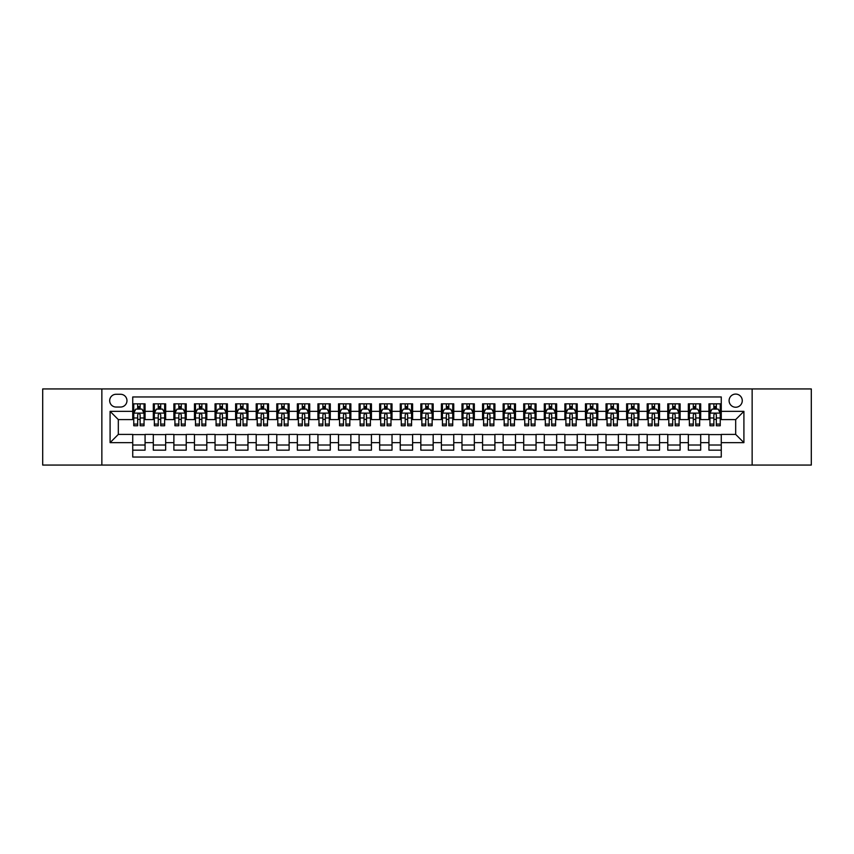 <?xml version="1.0" encoding="UTF-8"?>
<svg xmlns="http://www.w3.org/2000/svg" width="854" height="854" viewBox="0 0 854 854"><rect width="100%" height="100%" fill="white"/><g stroke="black" fill="none" stroke-linecap="round" stroke-linejoin="round"><path stroke-width="1.28" d="M735.678 394.078A6.586 6.586 0 0 0 729.092 400.665A6.586 6.586 0 0 0 735.678 407.241A6.586 6.586 0 0 0 742.265 400.665A6.586 6.586 0 0 0 735.678 394.078M752.139 465.067L811.3 465.067L811.3 388.933L752.139 388.933L752.139 465.067L101.861 465.067L101.861 388.933L42.7 388.933L42.7 465.067L101.861 465.067M721.267 403.846L708.927 403.846L708.927 411.361L700.696 411.361L700.696 419.592L708.927 419.592L708.927 411.361M700.696 411.361L700.696 403.846L688.345 403.846L688.345 411.361L680.115 411.361L680.115 419.592L688.345 419.592L688.345 411.361M680.115 411.361L680.115 403.846L667.764 403.846L667.764 411.361L659.534 411.361L659.534 419.592L667.764 419.592L667.764 411.361M659.534 411.361L659.534 403.846L647.193 403.846L647.193 411.361L638.952 411.361L638.952 419.592L647.193 419.592L647.193 411.361M638.952 411.361L638.952 403.846L626.612 403.846L626.612 411.361L618.381 411.361L618.381 419.592L626.612 419.592L626.612 411.361M618.381 411.361L618.381 403.846L606.03 403.846L606.03 411.361L597.8 411.361L597.8 419.592L606.03 419.592L606.03 411.361M597.8 411.361L597.8 403.846L585.449 403.846L585.449 411.361L577.219 411.361L577.219 419.592L585.449 419.592L585.449 411.361M577.219 411.361L577.219 403.846L564.878 403.846L564.878 411.361L556.648 411.361L556.648 419.592L564.878 419.592L564.878 411.361M556.648 411.361L556.648 403.846L544.297 403.846L544.297 411.361L536.066 411.361L536.066 419.592L544.297 419.592L544.297 411.361M536.066 411.361L536.066 403.846L523.716 403.846L523.716 411.361L515.485 411.361L515.485 419.592L523.716 419.592L523.716 411.361M515.485 411.361L515.485 403.846L503.145 403.846L503.145 411.361L494.904 411.361L494.904 419.592L503.145 419.592L503.145 411.361M494.904 411.361L494.904 403.846L482.563 403.846L482.563 411.361L474.333 411.361L474.333 419.592L482.563 419.592L482.563 411.361M474.333 411.361L474.333 403.846L461.982 403.846L461.982 411.361L453.752 411.361L453.752 419.592L461.982 419.592L461.982 411.361M453.752 411.361L453.752 403.846L441.401 403.846L441.401 411.361L433.17 411.361L433.17 419.592L441.401 419.592L441.401 411.361M433.17 411.361L433.17 403.846L420.83 403.846L420.83 411.361L412.599 411.361L412.599 419.592L420.83 419.592L420.83 411.361M412.599 411.361L412.599 403.846L400.248 403.846L400.248 411.361L392.018 411.361L392.018 419.592L400.248 419.592L400.248 411.361M392.018 411.361L392.018 403.846L379.667 403.846L379.667 411.361L371.437 411.361L371.437 419.592L379.667 419.592L379.667 411.361M371.437 411.361L371.437 403.846L359.096 403.846L359.096 411.361L350.855 411.361L350.855 419.592L359.096 419.592L359.096 411.361M350.855 411.361L350.855 403.846L338.515 403.846L338.515 411.361L330.284 411.361L330.284 419.592L338.515 419.592L338.515 411.361M330.284 411.361L330.284 403.846L317.934 403.846L317.934 411.361L309.703 411.361L309.703 419.592L317.934 419.592L317.934 411.361M309.703 411.361L309.703 403.846L297.352 403.846L297.352 411.361L289.122 411.361L289.122 419.592L297.352 419.592L297.352 411.361M289.122 411.361L289.122 403.846L276.781 403.846L276.781 411.361L268.551 411.361L268.551 419.592L276.781 419.592L276.781 411.361M268.551 411.361L268.551 403.846L256.2 403.846L256.2 411.361L247.97 411.361L247.97 419.592L256.2 419.592L256.2 411.361M247.97 411.361L247.97 403.846L235.619 403.846L235.619 411.361L227.388 411.361L227.388 419.592L235.619 419.592L235.619 411.361M227.388 411.361L227.388 403.846L215.048 403.846L215.048 411.361L206.807 411.361L206.807 419.592L215.048 419.592L215.048 411.361M206.807 411.361L206.807 403.846L194.466 403.846L194.466 411.361L186.236 411.361L186.236 419.592L194.466 419.592L194.466 411.361M186.236 411.361L186.236 403.846L173.885 403.846L173.885 411.361L165.655 411.361L165.655 419.592L173.885 419.592L173.885 411.361M165.655 411.361L165.655 403.846L153.304 403.846L153.304 419.592L145.073 419.592L145.073 403.846L132.733 403.846M132.733 450.154L145.073 450.154L145.073 434.408L153.304 434.408L153.304 450.154L165.655 450.154L165.655 434.408L173.885 434.408L173.885 442.639L165.655 442.639M173.885 442.639L173.885 450.154L186.236 450.154L186.236 434.408L194.466 434.408L194.466 442.639L186.236 442.639M194.466 442.639L194.466 450.154L206.807 450.154L206.807 434.408L215.048 434.408L215.048 442.639L206.807 442.639M215.048 442.639L215.048 450.154L227.388 450.154L227.388 434.408L235.619 434.408L235.619 442.639L227.388 442.639M235.619 442.639L235.619 450.154L247.97 450.154L247.97 434.408L256.2 434.408L256.2 442.639L247.97 442.639M256.2 442.639L256.2 450.154L268.551 450.154L268.551 434.408L276.781 434.408L276.781 442.639L268.551 442.639M276.781 442.639L276.781 450.154L289.122 450.154L289.122 434.408L297.352 434.408L297.352 442.639L289.122 442.639M297.352 442.639L297.352 450.154L309.703 450.154L309.703 434.408L317.934 434.408L317.934 442.639L309.703 442.639M317.934 442.639L317.934 450.154L330.284 450.154L330.284 434.408L338.515 434.408L338.515 442.639L330.284 442.639M338.515 442.639L338.515 450.154L350.855 450.154L350.855 434.408L359.096 434.408L359.096 442.639L350.855 442.639M359.096 442.639L359.096 450.154L371.437 450.154L371.437 434.408L379.667 434.408L379.667 442.639L371.437 442.639M379.667 442.639L379.667 450.154L392.018 450.154L392.018 434.408L400.248 434.408L400.248 442.639L392.018 442.639M400.248 442.639L400.248 450.154L412.599 450.154L412.599 434.408L420.83 434.408L420.83 442.639L412.599 442.639M420.83 442.639L420.83 450.154L433.17 450.154L433.17 434.408L441.401 434.408L441.401 442.639L433.17 442.639M441.401 442.639L441.401 450.154L453.752 450.154L453.752 434.408L461.982 434.408L461.982 442.639L453.752 442.639M461.982 442.639L461.982 450.154L474.333 450.154L474.333 434.408L482.563 434.408L482.563 442.639L474.333 442.639M482.563 442.639L482.563 450.154L494.904 450.154L494.904 434.408L503.145 434.408L503.145 442.639L494.904 442.639M503.145 442.639L503.145 450.154L515.485 450.154L515.485 434.408L523.716 434.408L523.716 442.639L515.485 442.639M523.716 442.639L523.716 450.154L536.066 450.154L536.066 434.408L544.297 434.408L544.297 442.639L536.066 442.639M544.297 442.639L544.297 450.154L556.648 450.154L556.648 434.408L564.878 434.408L564.878 442.639L556.648 442.639M564.878 442.639L564.878 450.154L577.219 450.154L577.219 434.408L585.449 434.408L585.449 442.639L577.219 442.639M585.449 442.639L585.449 450.154L597.8 450.154L597.8 434.408L606.03 434.408L606.03 442.639L597.8 442.639M606.03 442.639L606.03 450.154L618.381 450.154L618.381 434.408L626.612 434.408L626.612 442.639L618.381 442.639M626.612 442.639L626.612 450.154L638.952 450.154L638.952 434.408L647.193 434.408L647.193 442.639L638.952 442.639M647.193 442.639L647.193 450.154L659.534 450.154L659.534 434.408L667.764 434.408L667.764 442.639L659.534 442.639M667.764 442.639L667.764 450.154L680.115 450.154L680.115 434.408L688.345 434.408L688.345 442.639L680.115 442.639M688.345 442.639L688.345 450.154L700.696 450.154L700.696 434.408L708.927 434.408L708.927 442.639L700.696 442.639M116.059 407.038L120.585 407.038A6.384 6.384 0 0 0 126.968 400.665A6.384 6.384 0 0 0 120.585 394.281L116.059 394.281A6.384 6.384 0 0 0 109.686 400.665A6.384 6.384 0 0 0 116.059 407.038M752.139 388.933L101.861 388.933M721.267 411.361L721.267 396.961L132.733 396.961L132.733 419.592L118.322 419.592L118.322 434.408L132.733 434.408L132.733 457.039L721.267 457.039L721.267 434.408L735.678 434.408L735.678 419.592L721.267 419.592L721.267 411.361L743.909 411.361L743.909 442.639L721.267 442.639M132.733 442.639L110.091 442.639L110.091 411.361L132.733 411.361M708.927 442.639L708.927 450.154L721.267 450.154M132.733 408.991L133.758 408.991M137.665 408.991L140.141 408.991M144.048 408.991L145.073 408.991M132.733 419.389L133.758 419.389M137.665 419.389L140.141 419.389M144.048 419.389L145.073 419.389M132.733 434.611L145.073 434.611M132.733 445.009L145.073 445.009M153.304 419.389L154.339 419.389M158.246 419.389L160.712 419.389M164.63 419.389L165.655 419.389M153.304 408.991L154.339 408.991M158.246 408.991L160.712 408.991M164.63 408.991L165.655 408.991M153.304 434.611L165.655 434.611M153.304 445.009L165.655 445.009M173.885 434.611L186.236 434.611M173.885 445.009L186.236 445.009M173.885 408.991L174.921 408.991M178.828 408.991L181.294 408.991M185.201 408.991L186.236 408.991M173.885 419.389L174.921 419.389M178.828 419.389L181.294 419.389M185.201 419.389L186.236 419.389M194.466 434.611L206.807 434.611M194.466 445.009L206.807 445.009M194.466 408.991L195.491 408.991M199.409 408.991L201.875 408.991M205.782 408.991L206.807 408.991M194.466 419.389L195.491 419.389M199.409 419.389L201.875 419.389M205.782 419.389L206.807 419.389M215.048 434.611L227.388 434.611M215.048 445.009L227.388 445.009M215.048 408.991L216.073 408.991M219.98 408.991L222.456 408.991M226.363 408.991L227.388 408.991M215.048 419.389L216.073 419.389M219.98 419.389L222.456 419.389M226.363 419.389L227.388 419.389M235.619 434.611L247.97 434.611M235.619 445.009L247.97 445.009M235.619 408.991L236.654 408.991M240.561 408.991L243.027 408.991M246.945 408.991L247.97 408.991M235.619 419.389L236.654 419.389M240.561 419.389L243.027 419.389M246.945 419.389L247.97 419.389M256.2 434.611L268.551 434.611M256.2 445.009L268.551 445.009M256.2 408.991L257.225 408.991M261.143 408.991L263.608 408.991M267.515 408.991L268.551 408.991M256.2 419.389L257.225 419.389M261.143 419.389L263.608 419.389M267.515 419.389L268.551 419.389M276.781 434.611L289.122 434.611M276.781 445.009L289.122 445.009M276.781 408.991L277.806 408.991M281.713 408.991L284.19 408.991M288.097 408.991L289.122 408.991M276.781 419.389L277.806 419.389M281.713 419.389L284.19 419.389M288.097 419.389L289.122 419.389M297.352 434.611L309.703 434.611M297.352 445.009L309.703 445.009M297.352 408.991L298.388 408.991M302.295 408.991L304.761 408.991M308.678 408.991L309.703 408.991M297.352 419.389L298.388 419.389M302.295 419.389L304.761 419.389M308.678 419.389L309.703 419.389M317.934 434.611L330.284 434.611M317.934 445.009L330.284 445.009M317.934 408.991L318.969 408.991M322.876 408.991L325.342 408.991M329.249 408.991L330.284 408.991M317.934 419.389L318.969 419.389M322.876 419.389L325.342 419.389M329.249 419.389L330.284 419.389M338.515 434.611L350.855 434.611M338.515 445.009L350.855 445.009M338.515 408.991L339.54 408.991M343.447 408.991L345.923 408.991M349.83 408.991L350.855 408.991M338.515 419.389L339.54 419.389M343.447 419.389L345.923 419.389M349.83 419.389L350.855 419.389M359.096 434.611L371.437 434.611M359.096 445.009L371.437 445.009M359.096 408.991L360.121 408.991M364.028 408.991L366.505 408.991M370.412 408.991L371.437 408.991M359.096 419.389L360.121 419.389M364.028 419.389L366.505 419.389M370.412 419.389L371.437 419.389M379.667 434.611L392.018 434.611M379.667 445.009L392.018 445.009M379.667 408.991L380.703 408.991M384.61 408.991L387.075 408.991M390.993 408.991L392.018 408.991M379.667 419.389L380.703 419.389M384.61 419.389L387.075 419.389M390.993 419.389L392.018 419.389M400.248 434.611L412.599 434.611M400.248 445.009L412.599 445.009M400.248 408.991L401.273 408.991M405.191 408.991L407.657 408.991M411.564 408.991L412.599 408.991M400.248 419.389L401.273 419.389M405.191 419.389L407.657 419.389M411.564 419.389L412.599 419.389M420.83 434.611L433.17 434.611M420.83 445.009L433.17 445.009M420.83 408.991L421.855 408.991M425.762 408.991L428.238 408.991M432.145 408.991L433.17 408.991M420.83 419.389L421.855 419.389M425.762 419.389L428.238 419.389M432.145 419.389L433.17 419.389M441.401 434.611L453.752 434.611M441.401 445.009L453.752 445.009M441.401 408.991L442.436 408.991M446.343 408.991L448.809 408.991M452.727 408.991L453.752 408.991M441.401 419.389L442.436 419.389M446.343 419.389L448.809 419.389M452.727 419.389L453.752 419.389M461.982 434.611L474.333 434.611M461.982 445.009L474.333 445.009M461.982 408.991L463.007 408.991M466.924 408.991L469.39 408.991M473.297 408.991L474.333 408.991M461.982 419.389L463.007 419.389M466.924 419.389L469.39 419.389M473.297 419.389L474.333 419.389M482.563 434.611L494.904 434.611M482.563 445.009L494.904 445.009M482.563 408.991L483.588 408.991M487.495 408.991L489.972 408.991M493.879 408.991L494.904 408.991M482.563 419.389L483.588 419.389M487.495 419.389L489.972 419.389M493.879 419.389L494.904 419.389M503.145 434.611L515.485 434.611M503.145 445.009L515.485 445.009M503.145 408.991L504.17 408.991M508.077 408.991L510.553 408.991M514.46 408.991L515.485 408.991M503.145 419.389L504.17 419.389M508.077 419.389L510.553 419.389M514.46 419.389L515.485 419.389M523.716 434.611L536.066 434.611M523.716 445.009L536.066 445.009M523.716 408.991L524.751 408.991M528.658 408.991L531.124 408.991M535.031 408.991L536.066 408.991M523.716 419.389L524.751 419.389M528.658 419.389L531.124 419.389M535.031 419.389L536.066 419.389M544.297 434.611L556.648 434.611M544.297 445.009L556.648 445.009M544.297 408.991L545.322 408.991M549.239 408.991L551.705 408.991M555.612 408.991L556.648 408.991M544.297 419.389L545.322 419.389M549.239 419.389L551.705 419.389M555.612 419.389L556.648 419.389M564.878 434.611L577.219 434.611M564.878 445.009L577.219 445.009M564.878 408.991L565.903 408.991M569.81 408.991L572.287 408.991M576.194 408.991L577.219 408.991M564.878 419.389L565.903 419.389M569.81 419.389L572.287 419.389M576.194 419.389L577.219 419.389M585.449 434.611L597.8 434.611M585.449 445.009L597.8 445.009M585.449 408.991L586.484 408.991M590.392 408.991L592.857 408.991M596.775 408.991L597.8 408.991M585.449 419.389L586.484 419.389M590.392 419.389L592.857 419.389M596.775 419.389L597.8 419.389M606.03 434.611L618.381 434.611M606.03 445.009L618.381 445.009M606.03 408.991L607.055 408.991M610.973 408.991L613.439 408.991M617.346 408.991L618.381 408.991M606.03 419.389L607.055 419.389M610.973 419.389L613.439 419.389M617.346 419.389L618.381 419.389M626.612 434.611L638.952 434.611M626.612 445.009L638.952 445.009M626.612 408.991L627.637 408.991M631.544 408.991L634.02 408.991M637.927 408.991L638.952 408.991M626.612 419.389L627.637 419.389M631.544 419.389L634.02 419.389M637.927 419.389L638.952 419.389M647.193 434.611L659.534 434.611M647.193 445.009L659.534 445.009M647.193 408.991L648.218 408.991M652.125 408.991L654.591 408.991M658.509 408.991L659.534 408.991M647.193 419.389L648.218 419.389M652.125 419.389L654.591 419.389M658.509 419.389L659.534 419.389M667.764 434.611L680.115 434.611M667.764 445.009L680.115 445.009M667.764 408.991L668.799 408.991M672.706 408.991L675.172 408.991M679.079 408.991L680.115 408.991M667.764 419.389L668.799 419.389M672.706 419.389L675.172 419.389M679.079 419.389L680.115 419.389M688.345 434.611L700.696 434.611M688.345 445.009L700.696 445.009M688.345 408.991L689.37 408.991M693.288 408.991L695.754 408.991M699.661 408.991L700.696 408.991M688.345 419.389L689.37 419.389M693.288 419.389L695.754 419.389M699.661 419.389L700.696 419.389M708.927 434.611L721.267 434.611M708.927 445.009L721.267 445.009M708.927 408.991L709.952 408.991M713.859 408.991L716.335 408.991M720.242 408.991L721.267 408.991M708.927 419.389L709.952 419.389M713.859 419.389L716.335 419.389M720.242 419.389L721.267 419.389M118.322 419.592L110.091 411.361M118.322 434.408L110.091 442.639M743.909 411.361L735.678 419.592M743.909 442.639L735.678 434.408M140.141 406.525L137.665 406.525M144.048 424.086L140.141 424.086L140.141 425.762L144.048 425.762L144.048 413.208L141.988 409.098L135.818 409.098L133.758 413.208L133.758 425.762L137.665 425.762L137.665 424.086L133.758 424.086M133.758 413.208L133.758 403.846M144.048 413.208L144.048 403.846M137.665 409.098L137.665 403.846M140.141 403.846L140.141 409.098M140.141 424.086L140.141 414.756C139.319 413.165 138.497 413.165 137.665 414.756L137.665 424.086M160.712 406.525L158.246 406.525M164.63 424.086L160.712 424.086L160.712 425.762L164.63 425.762L164.63 413.208L162.57 409.098L156.399 409.098L154.339 413.208L154.339 425.762L158.246 425.762L158.246 424.086L154.339 424.086M154.339 413.208L154.339 403.846M164.63 413.208L164.63 403.846M158.246 409.098L158.246 403.846M160.712 403.846L160.712 409.098M160.712 424.086L160.712 414.756C159.89 413.165 159.068 413.165 158.246 414.756L158.246 424.086M181.294 406.525L178.828 406.525M185.201 424.086L181.294 424.086L181.294 425.762L185.201 425.762L185.201 413.208L183.151 409.098L176.97 409.098L174.921 413.208L174.921 425.762L178.828 425.762L178.828 424.086L174.921 424.086M174.921 413.208L174.921 403.846M185.201 413.208L185.201 403.846M178.828 409.098L178.828 403.846M181.294 403.846L181.294 409.098M181.294 424.086L181.294 414.756C180.472 413.165 179.65 413.165 178.828 414.756L178.828 424.086M201.875 406.525L199.409 406.525M205.782 424.086L201.875 424.086L201.875 425.762L205.782 425.762L205.782 413.208L203.722 409.098L197.552 409.098L195.491 413.208L195.491 425.762L199.409 425.762L199.409 424.086L195.491 424.086M195.491 413.208L195.491 403.846M205.782 413.208L205.782 403.846M199.409 409.098L199.409 403.846M201.875 403.846L201.875 409.098M201.875 424.086L201.875 414.756C201.053 413.165 200.231 413.165 199.409 414.756L199.409 424.086M222.456 406.525L219.98 406.525M226.363 424.086L222.456 424.086L222.456 425.762L226.363 425.762L226.363 413.208L224.303 409.098L218.133 409.098L216.073 413.208L216.073 425.762L219.98 425.762L219.98 424.086L216.073 424.086M216.073 413.208L216.073 403.846M226.363 413.208L226.363 403.846M219.98 409.098L219.98 403.846M222.456 403.846L222.456 409.098M222.456 424.086L222.456 414.756C221.634 413.165 220.802 413.165 219.98 414.756L219.98 424.086M243.027 406.525L240.561 406.525M246.945 424.086L243.027 424.086L243.027 425.762L246.945 425.762L246.945 413.208L244.884 409.098L238.704 409.098L236.654 413.208L236.654 425.762L240.561 425.762L240.561 424.086L236.654 424.086M236.654 413.208L236.654 403.846M246.945 413.208L246.945 403.846M240.561 409.098L240.561 403.846M243.027 403.846L243.027 409.098M243.027 424.086L243.027 414.756C242.205 413.165 241.383 413.165 240.561 414.756L240.561 424.086M263.608 406.525L261.143 406.525M267.515 424.086L263.608 424.086L263.608 425.762L267.515 425.762L267.515 413.208L265.455 409.098L259.285 409.098L257.225 413.208L257.225 425.762L261.143 425.762L261.143 424.086L257.225 424.086M257.225 413.208L257.225 403.846M267.515 413.208L267.515 403.846M261.143 409.098L261.143 403.846M263.608 403.846L263.608 409.098M263.608 424.086L263.608 414.756C262.786 413.165 261.964 413.165 261.143 414.756L261.143 424.086M284.19 406.525L281.713 406.525M288.097 424.086L284.19 424.086L284.19 425.762L288.097 425.762L288.097 413.208L286.037 409.098L279.866 409.098L277.806 413.208L277.806 425.762L281.713 425.762L281.713 424.086L277.806 424.086M277.806 413.208L277.806 403.846M288.097 413.208L288.097 403.846M281.713 409.098L281.713 403.846M284.19 403.846L284.19 409.098M284.19 424.086L284.19 414.756C283.368 413.165 282.546 413.165 281.713 414.756L281.713 424.086M304.761 406.525L302.295 406.525M308.678 424.086L304.761 424.086L304.761 425.762L308.678 425.762L308.678 413.208L306.618 409.098L300.448 409.098L298.388 413.208L298.388 425.762L302.295 425.762L302.295 424.086L298.388 424.086M298.388 413.208L298.388 403.846M308.678 413.208L308.678 403.846M302.295 409.098L302.295 403.846M304.761 403.846L304.761 409.098M304.761 424.086L304.761 414.756C303.939 413.165 303.117 413.165 302.295 414.756L302.295 424.086M325.342 406.525L322.876 406.525M329.249 424.086L325.342 424.086L325.342 425.762L329.249 425.762L329.249 413.208L327.199 409.098L321.019 409.098L318.969 413.208L318.969 425.762L322.876 425.762L322.876 424.086L318.969 424.086M318.969 413.208L318.969 403.846M329.249 413.208L329.249 403.846M322.876 409.098L322.876 403.846M325.342 403.846L325.342 409.098M325.342 424.086L325.342 414.756C324.52 413.165 323.698 413.165 322.876 414.756L322.876 424.086M345.923 406.525L343.447 406.525M349.83 424.086L345.923 424.086L345.923 425.762L349.83 425.762L349.83 413.208L347.77 409.098L341.6 409.098L339.54 413.208L339.54 425.762L343.447 425.762L343.447 424.086L339.54 424.086M339.54 413.208L339.54 403.846M349.83 413.208L349.83 403.846M343.447 409.098L343.447 403.846M345.923 403.846L345.923 409.098M345.923 424.086L345.923 414.756C345.101 413.165 344.279 413.165 343.447 414.756L343.447 424.086M366.505 406.525L364.028 406.525M370.412 424.086L366.505 424.086L366.505 425.762L370.412 425.762L370.412 413.208L368.352 409.098L362.181 409.098L360.121 413.208L360.121 425.762L364.028 425.762L364.028 424.086L360.121 424.086M360.121 413.208L360.121 403.846M370.412 413.208L370.412 403.846M364.028 409.098L364.028 403.846M366.505 403.846L366.505 409.098M366.505 424.086L366.505 414.756C365.683 413.165 364.85 413.165 364.028 414.756L364.028 424.086M387.075 406.525L384.61 406.525M390.993 424.086L387.075 424.086L387.075 425.762L390.993 425.762L390.993 413.208L388.933 409.098L382.752 409.098L380.703 413.208L380.703 425.762L384.61 425.762L384.61 424.086L380.703 424.086M380.703 413.208L380.703 403.846M390.993 413.208L390.993 403.846M384.61 409.098L384.61 403.846M387.075 403.846L387.075 409.098M387.075 424.086L387.075 414.756C386.254 413.165 385.432 413.165 384.61 414.756L384.61 424.086M407.657 406.525L405.191 406.525M411.564 424.086L407.657 424.086L407.657 425.762L411.564 425.762L411.564 413.208L409.504 409.098L403.334 409.098L401.273 413.208L401.273 425.762L405.191 425.762L405.191 424.086L401.273 424.086M401.273 413.208L401.273 403.846M411.564 413.208L411.564 403.846M405.191 409.098L405.191 403.846M407.657 403.846L407.657 409.098M407.657 424.086L407.657 414.756C406.835 413.165 406.013 413.165 405.191 414.756L405.191 424.086M428.238 406.525L425.762 406.525M432.145 424.086L428.238 424.086L428.238 425.762L432.145 425.762L432.145 413.208L430.085 409.098L423.915 409.098L421.855 413.208L421.855 425.762L425.762 425.762L425.762 424.086L421.855 424.086M421.855 413.208L421.855 403.846M432.145 413.208L432.145 403.846M425.762 409.098L425.762 403.846M428.238 403.846L428.238 409.098M428.238 424.086L428.238 414.756C427.416 413.165 426.594 413.165 425.762 414.756L425.762 424.086M448.809 406.525L446.343 406.525M452.727 424.086L448.809 424.086L448.809 425.762L452.727 425.762L452.727 413.208L450.666 409.098L444.496 409.098L442.436 413.208L442.436 425.762L446.343 425.762L446.343 424.086L442.436 424.086M442.436 413.208L442.436 403.846M452.727 413.208L452.727 403.846M446.343 409.098L446.343 403.846M448.809 403.846L448.809 409.098M448.809 424.086L448.809 414.756C447.987 413.165 447.165 413.165 446.343 414.756L446.343 424.086M469.39 406.525L466.924 406.525M473.297 424.086L469.39 424.086L469.39 425.762L473.297 425.762L473.297 413.208L471.248 409.098L465.067 409.098L463.007 413.208L463.007 425.762L466.924 425.762L466.924 424.086L463.007 424.086M463.007 413.208L463.007 403.846M473.297 413.208L473.297 403.846M466.924 409.098L466.924 403.846M469.39 403.846L469.39 409.098M469.39 424.086L469.39 414.756C468.568 413.165 467.746 413.165 466.924 414.756L466.924 424.086M489.972 406.525L487.495 406.525M493.879 424.086L489.972 424.086L489.972 425.762L493.879 425.762L493.879 413.208L491.819 409.098L485.648 409.098L483.588 413.208L483.588 425.762L487.495 425.762L487.495 424.086L483.588 424.086M483.588 413.208L483.588 403.846M493.879 413.208L493.879 403.846M487.495 409.098L487.495 403.846M489.972 403.846L489.972 409.098M489.972 424.086L489.972 414.756C489.15 413.165 488.328 413.165 487.495 414.756L487.495 424.086M510.553 406.525L508.077 406.525M514.46 424.086L510.553 424.086L510.553 425.762L514.46 425.762L514.46 413.208L512.4 409.098L506.23 409.098L504.17 413.208L504.17 425.762L508.077 425.762L508.077 424.086L504.17 424.086M504.17 413.208L504.17 403.846M514.46 413.208L514.46 403.846M508.077 409.098L508.077 403.846M510.553 403.846L510.553 409.098M510.553 424.086L510.553 414.756C509.731 413.165 508.899 413.165 508.077 414.756L508.077 424.086M531.124 406.525L528.658 406.525M535.031 424.086L531.124 424.086L531.124 425.762L535.031 425.762L535.031 413.208L532.981 409.098L526.801 409.098L524.751 413.208L524.751 425.762L528.658 425.762L528.658 424.086L524.751 424.086M524.751 413.208L524.751 403.846M535.031 413.208L535.031 403.846M528.658 409.098L528.658 403.846M531.124 403.846L531.124 409.098M531.124 424.086L531.124 414.756C530.302 413.165 529.48 413.165 528.658 414.756L528.658 424.086M551.705 406.525L549.239 406.525M555.612 424.086L551.705 424.086L551.705 425.762L555.612 425.762L555.612 413.208L553.552 409.098L547.382 409.098L545.322 413.208L545.322 425.762L549.239 425.762L549.239 424.086L545.322 424.086M545.322 413.208L545.322 403.846M555.612 413.208L555.612 403.846M549.239 409.098L549.239 403.846M551.705 403.846L551.705 409.098M551.705 424.086L551.705 414.756C550.883 413.165 550.061 413.165 549.239 414.756L549.239 424.086M572.287 406.525L569.81 406.525M576.194 424.086L572.287 424.086L572.287 425.762L576.194 425.762L576.194 413.208L574.134 409.098L567.963 409.098L565.903 413.208L565.903 425.762L569.81 425.762L569.81 424.086L565.903 424.086M565.903 413.208L565.903 403.846M576.194 413.208L576.194 403.846M569.81 409.098L569.81 403.846M572.287 403.846L572.287 409.098M572.287 424.086L572.287 414.756C571.465 413.165 570.643 413.165 569.81 414.756L569.81 424.086M592.857 406.525L590.392 406.525M596.775 424.086L592.857 424.086L592.857 425.762L596.775 425.762L596.775 413.208L594.715 409.098L588.545 409.098L586.484 413.208L586.484 425.762L590.392 425.762L590.392 424.086L586.484 424.086M586.484 413.208L586.484 403.846M596.775 413.208L596.775 403.846M590.392 409.098L590.392 403.846M592.857 403.846L592.857 409.098M592.857 424.086L592.857 414.756C592.035 413.165 591.214 413.165 590.392 414.756L590.392 424.086M613.439 406.525L610.973 406.525M617.346 424.086L613.439 424.086L613.439 425.762L617.346 425.762L617.346 413.208L615.296 409.098L609.115 409.098L607.055 413.208L607.055 425.762L610.973 425.762L610.973 424.086L607.055 424.086M607.055 413.208L607.055 403.846M617.346 413.208L617.346 403.846M610.973 409.098L610.973 403.846M613.439 403.846L613.439 409.098M613.439 424.086L613.439 414.756C612.617 413.165 611.795 413.165 610.973 414.756L610.973 424.086M634.02 406.525L631.544 406.525M637.927 424.086L634.02 424.086L634.02 425.762L637.927 425.762L637.927 413.208L635.867 409.098L629.697 409.098L627.637 413.208L627.637 425.762L631.544 425.762L631.544 424.086L627.637 424.086M627.637 413.208L627.637 403.846M637.927 413.208L637.927 403.846M631.544 409.098L631.544 403.846M634.02 403.846L634.02 409.098M634.02 424.086L634.02 414.756C633.198 413.165 632.376 413.165 631.544 414.756L631.544 424.086M654.591 406.525L652.125 406.525M658.509 424.086L654.591 424.086L654.591 425.762L658.509 425.762L658.509 413.208L656.448 409.098L650.278 409.098L648.218 413.208L648.218 425.762L652.125 425.762L652.125 424.086L648.218 424.086M648.218 413.208L648.218 403.846M658.509 413.208L658.509 403.846M652.125 409.098L652.125 403.846M654.591 403.846L654.591 409.098M654.591 424.086L654.591 414.756C653.769 413.165 652.947 413.165 652.125 414.756L652.125 424.086M675.172 406.525L672.706 406.525M679.079 424.086L675.172 424.086L675.172 425.762L679.079 425.762L679.079 413.208L677.03 409.098L670.849 409.098L668.799 413.208L668.799 425.762L672.706 425.762L672.706 424.086L668.799 424.086M668.799 413.208L668.799 403.846M679.079 413.208L679.079 403.846M672.706 409.098L672.706 403.846M675.172 403.846L675.172 409.098M675.172 424.086L675.172 414.756C674.35 413.165 673.528 413.165 672.706 414.756L672.706 424.086M695.754 406.525L693.288 406.525M699.661 424.086L695.754 424.086L695.754 425.762L699.661 425.762L699.661 413.208L697.601 409.098L691.43 409.098L689.37 413.208L689.37 425.762L693.288 425.762L693.288 424.086L689.37 424.086M689.37 413.208L689.37 403.846M699.661 413.208L699.661 403.846M693.288 409.098L693.288 403.846M695.754 403.846L695.754 409.098M695.754 424.086L695.754 414.756C694.932 413.165 694.11 413.165 693.288 414.756L693.288 424.086M716.335 406.525L713.859 406.525M720.242 424.086L716.335 424.086L716.335 425.762L720.242 425.762L720.242 413.208L718.182 409.098L712.012 409.098L709.952 413.208L709.952 425.762L713.859 425.762L713.859 424.086L709.952 424.086M709.952 413.208L709.952 403.846M720.242 413.208L720.242 403.846M713.859 409.098L713.859 403.846M716.335 403.846L716.335 409.098M716.335 424.086L716.335 414.756C715.513 413.165 714.691 413.165 713.859 414.756L713.859 424.086M153.304 442.639L145.073 442.639M153.304 411.361L145.073 411.361M143.995 413.112L133.811 413.112M133.758 410.23L135.252 410.23M142.554 410.23L144.048 410.23M137.665 417.98L133.758 417.98M144.048 417.98L140.141 417.98M140.141 407.838L137.665 407.838M164.576 413.112L154.393 413.112M154.339 410.23L155.834 410.23M163.135 410.23L164.63 410.23M158.246 417.98L154.339 417.98M164.63 417.98L160.712 417.98M160.712 407.838L158.246 407.838M185.158 413.112L174.963 413.112M174.921 410.23L176.404 410.23M183.717 410.23L185.201 410.23M178.828 417.98L174.921 417.98M185.201 417.98L181.294 417.98M181.294 407.838L178.828 407.838M205.729 413.112L195.545 413.112M195.491 410.23L196.986 410.23M204.287 410.23L205.782 410.23M199.409 417.98L195.491 417.98M205.782 417.98L201.875 417.98M201.875 407.838L199.409 407.838M226.31 413.112L216.126 413.112M216.073 410.23L217.567 410.23M224.869 410.23L226.363 410.23M219.98 417.98L216.073 417.98M226.363 417.98L222.456 417.98M222.456 407.838L219.98 407.838M246.891 413.112L236.697 413.112M236.654 410.23L238.138 410.23M245.45 410.23L246.945 410.23M240.561 417.98L236.654 417.98M246.945 417.98L243.027 417.98M243.027 407.838L240.561 407.838M267.462 413.112L257.278 413.112M257.225 410.23L258.719 410.23M266.032 410.23L267.515 410.23M261.143 417.98L257.225 417.98M267.515 417.98L263.608 417.98M263.608 407.838L261.143 407.838M288.044 413.112L277.86 413.112M277.806 410.23L279.301 410.23M286.602 410.23L288.097 410.23M281.713 417.98L277.806 417.98M288.097 417.98L284.19 417.98M284.19 407.838L281.713 407.838M308.625 413.112L298.441 413.112M298.388 410.23L299.882 410.23M307.184 410.23L308.678 410.23M302.295 417.98L298.388 417.98M308.678 417.98L304.761 417.98M304.761 407.838L302.295 407.838M329.206 413.112L319.012 413.112M318.969 410.23L320.453 410.23M327.765 410.23L329.249 410.23M322.876 417.98L318.969 417.98M329.249 417.98L325.342 417.98M325.342 407.838L322.876 407.838M349.777 413.112L339.593 413.112M339.54 410.23L341.034 410.23M348.336 410.23L349.83 410.23M343.447 417.98L339.54 417.98M349.83 417.98L345.923 417.98M345.923 407.838L343.447 407.838M370.358 413.112L360.174 413.112M360.121 410.23L361.616 410.23M368.917 410.23L370.412 410.23M364.028 417.98L360.121 417.98M370.412 417.98L366.505 417.98M366.505 407.838L364.028 407.838M390.94 413.112L380.745 413.112M380.703 410.23L382.186 410.23M389.499 410.23L390.993 410.23M384.61 417.98L380.703 417.98M390.993 417.98L387.075 417.98M387.075 407.838L384.61 407.838M411.511 413.112L401.327 413.112M401.273 410.23L402.768 410.23M410.069 410.23L411.564 410.23M405.191 417.98L401.273 417.98M411.564 417.98L407.657 417.98M407.657 407.838L405.191 407.838M432.092 413.112L421.908 413.112M421.855 410.23L423.349 410.23M430.651 410.23L432.145 410.23M425.762 417.98L421.855 417.98M432.145 417.98L428.238 417.98M428.238 407.838L425.762 407.838M452.673 413.112L442.489 413.112M442.436 410.23L443.931 410.23M451.232 410.23L452.727 410.23M446.343 417.98L442.436 417.98M452.727 417.98L448.809 417.98M448.809 407.838L446.343 407.838M473.255 413.112L463.06 413.112M463.007 410.23L464.501 410.23M471.814 410.23L473.297 410.23M466.924 417.98L463.007 417.98M473.297 417.98L469.39 417.98M469.39 407.838L466.924 407.838M493.825 413.112L483.642 413.112M483.588 410.23L485.083 410.23M492.384 410.23L493.879 410.23M487.495 417.98L483.588 417.98M493.879 417.98L489.972 417.98M489.972 407.838L487.495 407.838M514.407 413.112L504.223 413.112M504.17 410.23L505.664 410.23M512.966 410.23L514.46 410.23M508.077 417.98L504.17 417.98M514.46 417.98L510.553 417.98M510.553 407.838L508.077 407.838M534.988 413.112L524.794 413.112M524.751 410.23L526.235 410.23M533.547 410.23L535.031 410.23M528.658 417.98L524.751 417.98M535.031 417.98L531.124 417.98M531.124 407.838L528.658 407.838M555.559 413.112L545.375 413.112M545.322 410.23L546.816 410.23M554.118 410.23L555.612 410.23M549.239 417.98L545.322 417.98M555.612 417.98L551.705 417.98M551.705 407.838L549.239 407.838M576.14 413.112L565.956 413.112M565.903 410.23L567.398 410.23M574.699 410.23L576.194 410.23M569.81 417.98L565.903 417.98M576.194 417.98L572.287 417.98M572.287 407.838L569.81 407.838M596.722 413.112L586.538 413.112M586.484 410.23L587.968 410.23M595.281 410.23L596.775 410.23M590.392 417.98L586.484 417.98M596.775 417.98L592.857 417.98M592.857 407.838L590.392 407.838M617.303 413.112L607.109 413.112M607.055 410.23L608.55 410.23M615.862 410.23L617.346 410.23M610.973 417.98L607.055 417.98M617.346 417.98L613.439 417.98M613.439 407.838L610.973 407.838M637.874 413.112L627.69 413.112M627.637 410.23L629.131 410.23M636.433 410.23L637.927 410.23M631.544 417.98L627.637 417.98M637.927 417.98L634.02 417.98M634.02 407.838L631.544 407.838M658.455 413.112L648.271 413.112M648.218 410.23L649.713 410.23M657.014 410.23L658.509 410.23M652.125 417.98L648.218 417.98M658.509 417.98L654.591 417.98M654.591 407.838L652.125 407.838M679.037 413.112L668.842 413.112M668.799 410.23L670.283 410.23M677.596 410.23L679.079 410.23M672.706 417.98L668.799 417.98M679.079 417.98L675.172 417.98M675.172 407.838L672.706 407.838M699.607 413.112L689.424 413.112M689.37 410.23L690.865 410.23M698.166 410.23L699.661 410.23M693.288 417.98L689.37 417.98M699.661 417.98L695.754 417.98M695.754 407.838L693.288 407.838M720.189 413.112L710.005 413.112M709.952 410.23L711.446 410.23M718.748 410.23L720.242 410.23M713.859 417.98L709.952 417.98M720.242 417.98L716.335 417.98M716.335 407.838L713.859 407.838"/></g></svg>
